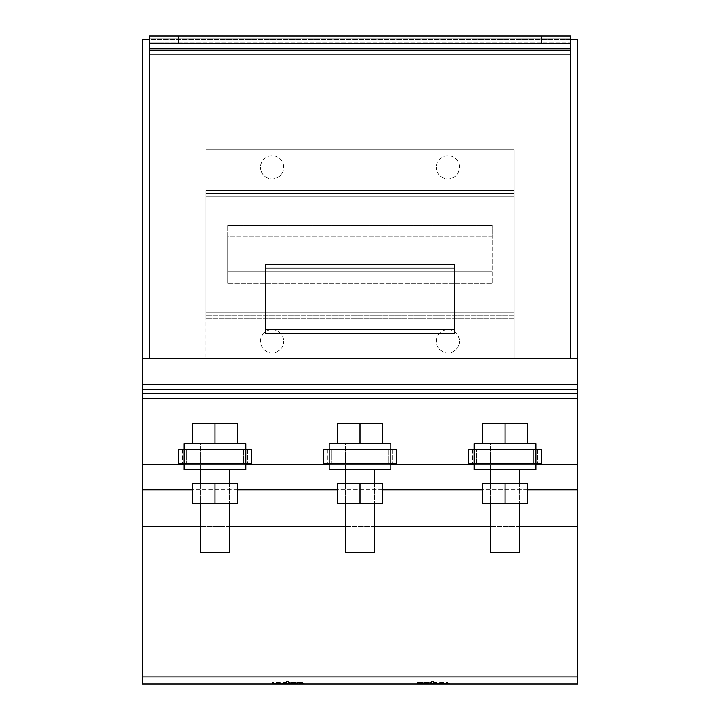 <?xml version="1.0" encoding="UTF-8"?>
<svg xmlns="http://www.w3.org/2000/svg" width="720" height="720" viewBox="0 0 720 720"><rect width="100%" height="100%" fill="white"/><g stroke="black" fill="none" stroke-linecap="round" stroke-linejoin="round"><path stroke-width="0.54" stroke-dasharray="3.6 2.7" d="M214.956 483.471L192.375 483.471L192.375 503.415L237.537 503.415L192.375 503.415L192.375 483.471L214.956 483.471L192.375 483.471L192.375 503.415L214.956 503.415L214.956 483.471L237.537 483.471L214.956 483.471L214.956 503.415L237.537 503.415L237.537 483.471L237.537 503.415L237.537 483.471L214.956 483.471L214.956 503.415M229.455 469.692L229.455 552.366L200.448 552.366L229.455 552.366L200.448 552.366L200.448 443.583L229.455 443.583L200.448 443.583L229.455 443.583L200.448 443.583L200.448 469.692M178.695 449.388L245.772 449.388L243.603 449.388L243.603 463.887L245.772 463.887L245.772 469.692L184.131 469.692L214.956 469.692L184.131 469.692L184.131 463.887L214.956 463.887L178.695 463.887L184.131 463.887L178.695 463.887L178.695 449.388L214.956 449.388L184.131 449.388L184.131 463.887L251.217 463.887L245.772 463.887L251.217 463.887L251.217 449.388L247.59 449.388L247.59 463.887L247.59 449.388L214.956 449.388L245.772 449.388L245.772 463.887L184.131 463.887L184.131 449.388L178.695 449.388L178.695 463.887M214.956 443.583L184.131 443.583L245.772 443.583L192.375 443.583L245.772 443.583L245.772 449.388L251.217 449.388L251.217 463.887L251.217 449.388L245.772 449.388L245.772 463.887L245.772 449.388L186.309 449.388L186.309 463.887L184.131 463.887L184.131 449.388L186.309 449.388L186.309 463.887L243.603 463.887L243.603 449.388L184.131 449.388L245.772 449.388L184.131 449.388L184.131 443.583L237.537 443.583L192.375 443.583L214.956 443.583L214.956 423.639L192.375 423.639L192.375 443.583L192.375 423.639L237.537 423.639L214.956 423.639L214.956 443.583L214.956 423.639L237.537 423.639L237.537 443.583M360 483.471L337.419 483.471L337.419 503.415L382.581 503.415L337.419 503.415L337.419 483.471L360 483.471L337.419 483.471L337.419 503.415L360 503.415L360 483.471L382.581 483.471L360 483.471L360 503.415L382.581 503.415L382.581 483.471L382.581 503.415L382.581 483.471L360 483.471L360 503.415M374.508 469.692L374.508 552.366L345.492 552.366L374.508 552.366L345.492 552.366L345.492 443.583L374.508 443.583L345.492 443.583L374.508 443.583L345.492 443.583L345.492 469.692M323.739 449.388L390.825 449.388L388.647 449.388L388.647 463.887L390.825 463.887L390.825 469.692L329.175 469.692L360 469.692L329.175 469.692L329.175 463.887L360 463.887L323.739 463.887L329.175 463.887L323.739 463.887L323.739 449.388L360 449.388L329.175 449.388L329.175 463.887L396.261 463.887L390.825 463.887L396.261 463.887L396.261 449.388L392.634 449.388L392.634 463.887L392.634 449.388L360 449.388L390.825 449.388L390.825 463.887L329.175 463.887L329.175 449.388L323.739 449.388L323.739 463.887M360 443.583L329.175 443.583L390.825 443.583L337.419 443.583L390.825 443.583L390.825 449.388L396.261 449.388L396.261 463.887L396.261 449.388L390.825 449.388L390.825 463.887L390.825 449.388L331.353 449.388L331.353 463.887L329.175 463.887L329.175 449.388L331.353 449.388L331.353 463.887L388.647 463.887L388.647 449.388L329.175 449.388L390.825 449.388L329.175 449.388L329.175 443.583L382.581 443.583L337.419 443.583L360 443.583L360 423.639L337.419 423.639L337.419 443.583L337.419 423.639L382.581 423.639L360 423.639L360 443.583L360 423.639L382.581 423.639L382.581 443.583M505.044 483.471L482.463 483.471L482.463 503.415L527.625 503.415L482.463 503.415L482.463 483.471L505.044 483.471L482.463 483.471L482.463 503.415L505.044 503.415L505.044 483.471L527.625 483.471L505.044 483.471L505.044 503.415L527.625 503.415L527.625 483.471L527.625 503.415L527.625 483.471L505.044 483.471L505.044 503.415M519.552 469.692L519.552 552.366L490.545 552.366L519.552 552.366L490.545 552.366L490.545 443.583L519.552 443.583L490.545 443.583L519.552 443.583L490.545 443.583L490.545 469.692M468.783 449.388L535.869 449.388L533.691 449.388L533.691 463.887L535.869 463.887L535.869 469.692L474.228 469.692L505.044 469.692L474.228 469.692L474.228 463.887L505.044 463.887L468.783 463.887L474.228 463.887L468.783 463.887L468.783 449.388L505.044 449.388L474.228 449.388L474.228 463.887L541.305 463.887L535.869 463.887L541.305 463.887L541.305 449.388L537.678 449.388L537.678 463.887L537.678 449.388L505.044 449.388L535.869 449.388L535.869 463.887L474.228 463.887L474.228 449.388L468.783 449.388L468.783 463.887M505.044 443.583L535.869 443.583L482.463 443.583L535.869 443.583L535.869 449.388L541.305 449.388L541.305 463.887L541.305 449.388L535.869 449.388L535.869 463.887L535.869 449.388L476.397 449.388L476.397 463.887L474.228 463.887L474.228 449.388L476.397 449.388L476.397 463.887L533.691 463.887L533.691 449.388L474.228 449.388L535.869 449.388L474.228 449.388L474.228 443.583L527.625 443.583L482.463 443.583L505.044 443.583L505.044 423.639L482.463 423.639L482.463 443.583L482.463 423.639L527.625 423.639L505.044 423.639L505.044 443.583L505.044 423.639L527.625 423.639L527.625 443.583M459.54 167.292A11.601 11.601 0 0 0 447.939 155.691A11.601 11.601 0 0 0 436.329 167.292A11.601 11.601 0 0 1 447.939 155.691A11.601 11.601 0 0 1 459.54 167.292A11.601 11.601 0 0 1 447.939 178.893A11.601 11.601 0 0 1 436.329 167.292A11.601 11.601 0 0 0 447.939 178.893A11.601 11.601 0 0 0 459.54 167.292M283.671 167.292A11.601 11.601 0 0 0 272.061 155.691A11.601 11.601 0 0 0 260.46 167.292A11.601 11.601 0 0 1 272.061 155.691A11.601 11.601 0 0 1 283.671 167.292A11.601 11.601 0 0 1 272.061 178.893A11.601 11.601 0 0 1 260.46 167.292A11.601 11.601 0 0 0 272.061 178.893A11.601 11.601 0 0 0 283.671 167.292M436.329 341.325A11.601 11.601 0 0 1 447.939 329.724A11.601 11.601 0 0 1 459.54 341.325A11.601 11.601 0 0 0 447.939 329.724A11.601 11.601 0 0 0 436.329 341.325A11.601 11.601 0 0 0 447.939 352.926A11.601 11.601 0 0 0 459.54 341.325A11.601 11.601 0 0 1 447.939 352.926A11.601 11.601 0 0 1 436.329 341.325M260.46 341.325A11.601 11.601 0 0 1 272.061 329.724A11.601 11.601 0 0 1 283.671 341.325A11.601 11.601 0 0 0 272.061 329.724A11.601 11.601 0 0 0 260.46 341.325A11.601 11.601 0 0 0 272.061 352.926A11.601 11.601 0 0 0 283.671 341.325A11.601 11.601 0 0 1 272.061 352.926A11.601 11.601 0 0 1 260.46 341.325M205.884 196.281L205.884 358.731L205.884 196.281L514.116 196.281L205.884 196.281L514.116 196.281L514.116 190.476L205.884 190.476L205.884 318.123L205.884 190.494L514.116 190.476L514.116 318.123L205.884 318.123L514.116 318.123L514.116 312.318L205.884 312.318L514.116 312.318L514.116 196.281L514.116 312.318L205.884 312.318L514.116 312.318L514.116 358.731L205.884 358.731L514.116 358.731L514.116 149.868L205.884 149.868L514.116 149.868L514.116 196.281L205.884 196.281M205.884 193.383L205.884 315.216L205.884 193.383L514.116 193.383L205.884 193.383M514.116 315.216L205.884 315.216L514.116 315.216L514.116 193.383L514.116 315.216M514.116 318.123L205.884 318.123L514.116 318.123L514.116 190.494L205.884 190.494L514.116 190.494L514.116 318.123M492.354 236.907L227.646 236.907L227.646 225.306L227.646 283.311L227.646 236.907L492.354 236.907L492.354 271.719L227.646 271.719L492.354 271.719L492.354 283.311L227.646 283.311L492.354 283.311L492.354 225.306L227.646 225.306L492.354 225.306L492.354 236.907M472.41 449.388L472.41 463.887L472.41 449.388M182.322 449.388L182.322 463.887L182.322 449.388M327.366 449.388L327.366 463.887L327.366 449.388M505.044 423.639L482.463 423.639L482.463 443.583M360 423.639L337.419 423.639L337.419 443.583M214.956 423.639L192.375 423.639L192.375 443.583M570.321 43.254L570.321 36L541.305 36L541.305 43.254L570.321 43.254L570.321 36L149.679 36L149.679 43.254L178.695 43.254L178.695 36L149.679 36L149.679 38.115L149.679 36L570.321 36L570.321 358.731L149.679 358.731L149.679 38.115L570.321 38.115L149.679 38.115L149.679 42.831L570.321 42.831L149.679 42.831L570.321 43.254L149.679 43.254L570.321 43.254L570.321 54.126L570.321 43.254L149.679 43.254M541.305 43.254L178.695 43.254M541.305 36L178.695 36M570.321 43.677L149.679 43.677M570.321 48.807L149.679 48.807M570.321 50.508L149.679 50.508M570.321 54.126L149.679 54.126L570.321 54.126L570.321 358.731L570.321 54.126L149.679 54.126M570.321 358.731L149.679 358.731M454.284 264.456L265.716 264.456L265.716 333.351L454.284 333.351L454.284 264.456M432.522 681.462L433.611 681.462L432.522 681.462M431.433 682.551L431.433 681.462L431.433 682.551L417.114 682.551L431.433 682.551M417.15 683.64L432.522 683.64L417.15 683.64M431.307 683.64L449.748 683.64L431.307 683.64M433.737 684L415.296 684L433.737 684M287.478 681.462L286.389 681.462L287.478 681.462M288.567 682.551L288.567 681.462L288.567 682.551L302.886 682.551L288.567 682.551M287.478 683.64L272.061 683.64L287.478 683.64M286.263 683.64L304.695 683.64L286.263 683.64M288.693 684L270.252 684L288.693 684M286.389 682.551L272.061 682.551L286.389 682.551L286.389 681.462L286.389 682.551M432.522 683.64L447.93 683.64L432.522 683.64M433.611 682.551L447.93 682.551L433.611 682.551L433.611 681.462L433.611 682.551M577.575 684L142.425 684L577.575 684L577.575 464.616L142.425 464.616L142.425 39.627L142.425 121.365L142.425 39.627L577.575 39.627L577.575 358.731L142.425 358.731M142.425 684L142.425 464.616L577.575 464.616L577.575 358.731M535.869 464.616L474.228 464.616L535.869 464.616M390.825 464.616L329.175 464.616L390.825 464.616M245.772 464.616L184.131 464.616L245.772 464.616M527.625 489.276L482.463 489.276M382.581 489.276L337.419 489.276M237.537 489.276L192.375 489.276M577.575 398.286L142.425 398.286M577.575 393.57L142.425 393.57M577.575 389.385L142.425 389.385M577.575 384.669L142.425 384.669M570.321 39.627L149.679 39.627M449.748 684L415.296 684L449.748 683.64M447.93 684L417.114 684L447.93 684M304.695 684L270.252 684L304.695 683.64M302.886 684L272.061 684L302.886 684M577.575 307.962L577.575 273.51L577.575 307.962M577.575 213.678L577.575 311.589L577.575 213.678M577.575 326.943C577.575 345.042 577.575 308.844 577.575 326.943C577.575 345.042 577.575 308.844 577.575 326.943M577.575 196.011C577.575 214.11 577.575 177.921 577.575 196.011C577.575 214.11 577.575 177.921 577.575 196.011M577.575 173.7C577.575 197.829 577.575 149.571 577.575 173.7M577.575 90.522C577.575 125.037 577.575 125.037 577.575 90.522C577.575 56.007 577.575 56.007 577.575 90.522M577.575 90.396C577.575 107.883 577.575 107.883 577.575 90.396C577.575 72.9 577.575 72.9 577.575 90.396M142.425 307.962L142.425 273.51L142.425 307.962M142.425 213.678L142.425 311.589L142.425 213.678M142.425 326.943C142.425 345.042 142.425 308.844 142.425 326.943C142.425 345.042 142.425 308.844 142.425 326.943M142.425 196.011C142.425 214.11 142.425 177.921 142.425 196.011C142.425 214.11 142.425 177.921 142.425 196.011M142.425 173.7C142.425 197.829 142.425 149.571 142.425 173.7M142.425 90.522C142.425 125.037 142.425 125.037 142.425 90.522C142.425 56.007 142.425 56.007 142.425 90.522M142.425 90.396C142.425 107.883 142.425 107.883 142.425 90.396C142.425 72.9 142.425 72.9 142.425 90.396M577.575 489.276L142.425 489.276M577.575 489.996L142.425 489.996M577.575 526.536L142.425 526.536M577.575 676.872L142.425 676.872M527.625 489.996L482.463 489.996M382.581 489.996L337.419 489.996M237.537 489.996L192.375 489.996M519.552 526.536L490.545 526.536M374.508 526.536L345.492 526.536M229.455 526.536L200.448 526.536M541.305 449.388L541.305 463.887M251.217 449.388L251.217 463.887M396.261 449.388L396.261 463.887M490.545 483.471L490.545 503.415M519.552 483.471L519.552 503.415M345.492 483.471L345.492 503.415M374.508 483.471L374.508 503.415M200.448 483.471L200.448 503.415M229.455 483.471L229.455 503.415M417.114 683.64L417.114 682.551M302.886 683.64L302.886 682.551M272.061 683.64L272.061 682.551M447.93 683.64L447.93 682.551"/><path stroke-width="1.08" d="M468.783 449.388L468.783 463.887L474.228 463.887L474.228 469.692L535.869 469.692L535.869 463.887L474.228 463.887L474.228 449.388L468.783 449.388L468.783 463.887M541.305 463.887L535.869 463.887L535.869 449.388L541.305 449.388L541.305 463.887L541.305 449.388M474.228 449.388L535.869 449.388L535.869 443.583L474.228 443.583L474.228 449.388M178.695 449.388L178.695 463.887L184.131 463.887L184.131 469.692L245.772 469.692L245.772 463.887L184.131 463.887L184.131 449.388L178.695 449.388L178.695 463.887M251.217 463.887L245.772 463.887L245.772 449.388L251.217 449.388L251.217 463.887L251.217 449.388M184.131 449.388L245.772 449.388L245.772 443.583L184.131 443.583L184.131 449.388M323.739 449.388L323.739 463.887L329.175 463.887L329.175 469.692L390.825 469.692L390.825 463.887L329.175 463.887L329.175 449.388L323.739 449.388L323.739 463.887M396.261 463.887L390.825 463.887L390.825 449.388L396.261 449.388L396.261 463.887L396.261 449.388M329.175 449.388L390.825 449.388L390.825 443.583L329.175 443.583L329.175 449.388M505.044 483.471L482.463 483.471L482.463 503.415L527.625 503.415L527.625 483.471L505.044 483.471L505.044 503.415M490.545 503.415L490.545 552.366L519.552 552.366L519.552 503.415M527.625 443.583L527.625 423.639L505.044 423.639L505.044 443.583M505.044 423.639L482.463 423.639L482.463 443.583M360 483.471L337.419 483.471L337.419 503.415L382.581 503.415L382.581 483.471L360 483.471L360 503.415M345.492 503.415L345.492 552.366L374.508 552.366L374.508 503.415M382.581 443.583L382.581 423.639L360 423.639L360 443.583M360 423.639L337.419 423.639L337.419 443.583M214.956 483.471L192.375 483.471L192.375 503.415L237.537 503.415L237.537 483.471L214.956 483.471L214.956 503.415M200.448 503.415L200.448 552.366L229.455 552.366L229.455 503.415M237.537 443.583L237.537 423.639L214.956 423.639L214.956 443.583M214.956 423.639L192.375 423.639L192.375 443.583M570.321 36L541.305 36L541.305 43.254L570.321 43.254L570.321 36M541.305 36L149.679 36L149.679 43.254L178.695 43.254L178.695 36M541.305 43.254L178.695 43.254M149.679 43.254L149.679 358.731M570.321 358.731L570.321 43.677L149.679 43.677M570.321 48.807L149.679 48.807M570.321 50.508L149.679 50.508M570.321 54.126L149.679 54.126M454.284 329.724L454.284 264.456L265.716 264.456L265.716 333.351L454.284 333.351L454.284 329.724L265.716 329.724M454.284 268.074L265.716 268.074M577.575 464.616L577.575 684L142.425 684L142.425 464.616L184.131 464.616L142.425 464.616L142.425 398.286L577.575 398.286L577.575 464.616L535.869 464.616L577.575 464.616M474.228 464.616L390.825 464.616L474.228 464.616M329.175 464.616L245.772 464.616L329.175 464.616M577.575 489.276L527.625 489.276M482.463 489.276L382.581 489.276M337.419 489.276L237.537 489.276M192.375 489.276L142.425 489.276M570.321 39.627L577.575 39.627L577.575 398.286M577.575 393.57L142.425 393.57L142.425 398.286M577.575 389.385L142.425 389.385L142.425 393.57M577.575 384.669L142.425 384.669L142.425 389.385M577.575 358.731L142.425 358.731L142.425 384.669M149.679 39.627L142.425 39.627L142.425 358.731M577.575 489.996L527.625 489.996M482.463 489.996L382.581 489.996M337.419 489.996L237.537 489.996M192.375 489.996L142.425 489.996M577.575 526.536L519.552 526.536M490.545 526.536L374.508 526.536M345.492 526.536L229.455 526.536M200.448 526.536L142.425 526.536M577.575 676.872L142.425 676.872M490.545 469.692L490.545 483.471M519.552 469.692L519.552 483.471M345.492 469.692L345.492 483.471M374.508 469.692L374.508 483.471M200.448 469.692L200.448 483.471M229.455 469.692L229.455 483.471M577.575 684L142.425 684"/></g></svg>
